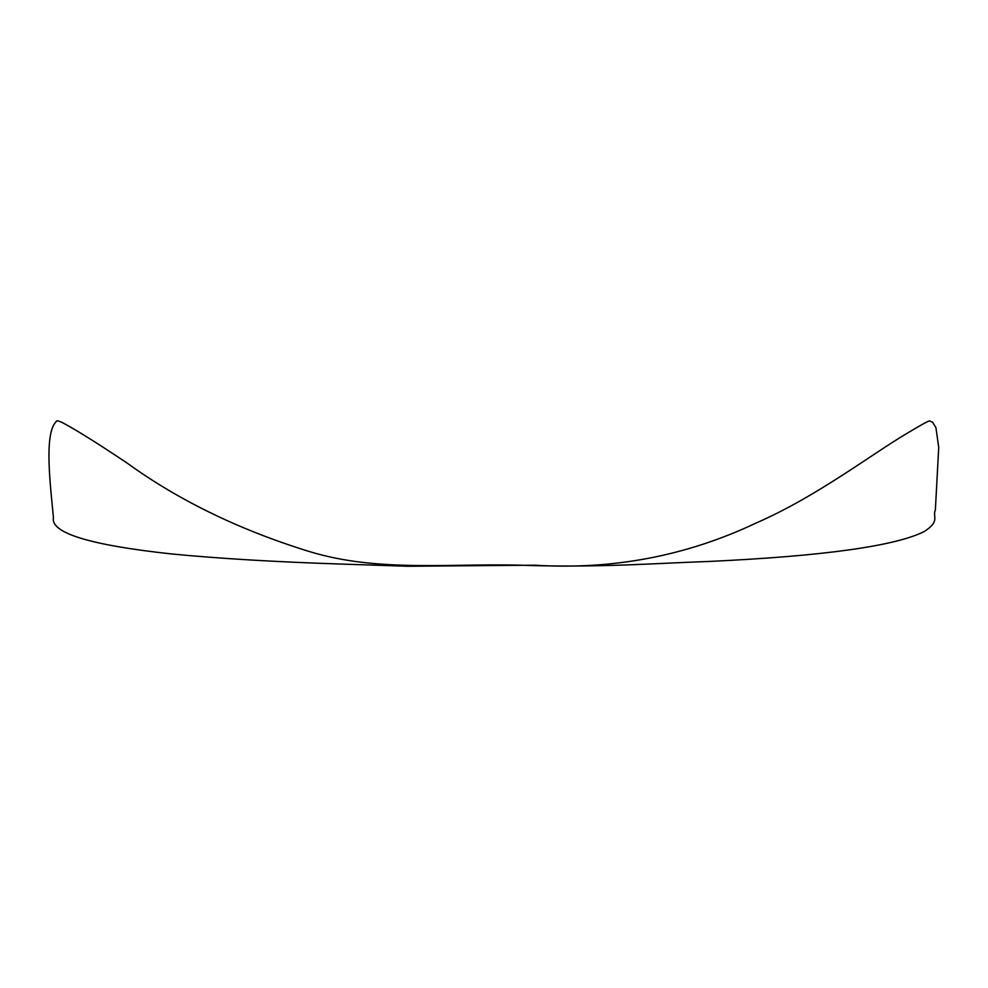 <?xml version="1.0" encoding="UTF-8"?>
<svg xmlns="http://www.w3.org/2000/svg" width="988" height="988" viewBox="0 0 988 988"><rect width="100%" height="100%" fill="white"/><g stroke="black" fill="none" stroke-linecap="round" stroke-linejoin="round"><path stroke-width="1.48" d="M53.438 517.626C50.512 486.294 43.744 433.695 56.193 421.617C56.378 420.024 59.428 420.888 65.356 424.223C78.361 431.287 98.899 444.205 126.97 462.977C178.433 500.212 238.75 529.58 307.923 551.094C380.01 573.62 456.493 562.271 530.828 565.568C606.397 567.359 654.229 563.345 708.939 561.456C823.189 556.108 894.98 546.142 924.286 531.532C940.737 520.849 932.178 516.675 935.352 510.166L938.724 447.465L935.932 427.631L932.45 422.024C927.818 421.666 935.475 416.393 907.058 433.324C871.008 454.604 816.31 496.853 756.203 522.985C686.586 555.948 612.708 570.027 534.582 565.198L407.859 566.26L341.49 564.074C275.776 561.937 219.163 558.566 171.665 553.959C89.809 545.092 50.413 532.977 53.438 517.626"/></g></svg>
